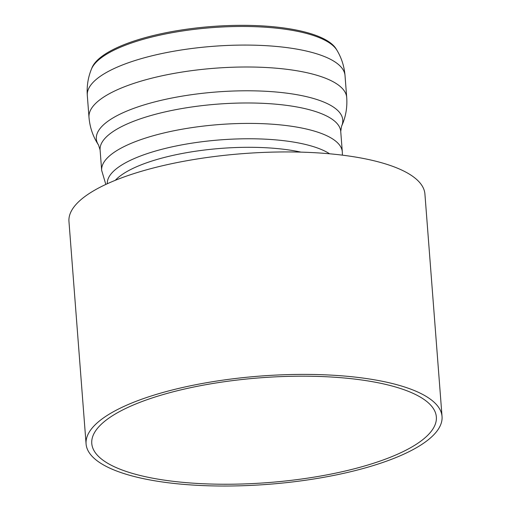 <?xml version="1.0" encoding="UTF-8"?>
<svg xmlns="http://www.w3.org/2000/svg" width="511" height="511" viewBox="0 0 511 511"><rect width="100%" height="100%" fill="white"/><g stroke="black" fill="none" stroke-linecap="round" stroke-linejoin="round"><path stroke-width="0.77" d="M86.078 443.912L68.959 221.448A178.511 54.275 -4.4 0 1 304.786 152.252A178.511 54.275 -4.4 0 1 424.922 194.059L442.041 416.522A178.511 54.275 175.6 0 0 321.904 374.71A178.511 54.275 175.6 0 0 86.078 443.912A178.511 54.275 175.6 0 0 268.224 484.326A178.511 54.275 175.6 0 0 442.041 416.522M320.052 376.486A172.795 52.537 -4.4 0 1 436.349 416.957A172.795 52.537 -4.4 0 1 268.09 482.595A172.795 52.537 -4.4 0 1 91.769 443.471A172.795 52.537 -4.4 0 1 320.052 376.486M254.663 25.55A123.898 37.667 175.6 0 0 91.929 67.88L91.38 69.247A124.556 37.871 175.6 0 1 254.983 26.687A124.556 37.871 175.6 0 1 336.998 50.346L336.244 49.082A123.898 37.667 175.6 0 0 254.663 25.55M336.998 50.346C341.584 58.043 344.261 66.449 345.027 75.564A129.238 39.296 175.6 0 0 258.042 45.3A129.238 39.296 175.6 0 0 87.304 95.397C86.666 86.27 88.026 77.557 91.38 69.247M345.027 75.564L346.714 97.492A129.238 39.296 175.6 0 0 346.714 97.473A129.238 39.296 175.6 0 0 259.729 67.222A129.238 39.296 175.6 0 0 88.991 117.3A129.238 39.296 175.6 0 0 88.991 117.326L87.304 95.397M98.527 145.009L100.099 149.972A120.673 36.69 175.6 0 1 259.518 103.19A120.673 36.69 175.6 0 1 340.735 131.455L341.527 126.313A123.585 37.571 175.6 0 0 216.664 91.967A123.585 37.571 175.6 0 0 98.527 145.009C93.028 136.712 89.853 127.475 88.991 117.3M340.735 131.455L342.306 151.882A120.673 36.69 175.6 0 0 261.089 123.617A120.673 36.69 175.6 0 0 101.67 170.399L100.099 149.972M329.614 153.792A116.08 35.291 175.6 0 0 198.996 142.128A116.08 35.291 175.6 0 0 107.304 183.743M301.036 152.137A113.531 34.518 175.6 0 0 260.444 147.5A113.531 34.518 175.6 0 0 115.314 180.3M341.527 126.313C345.692 117.268 347.416 107.655 346.714 97.473M342.402 155.159L342.306 151.882M105.828 184.426L101.67 170.399"/></g></svg>
